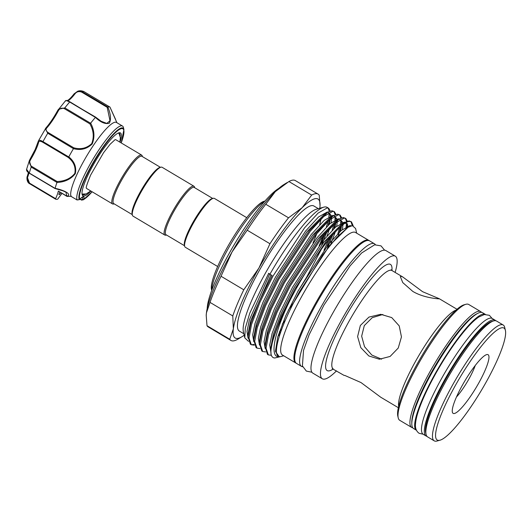 <?xml version="1.0" encoding="UTF-8"?>
<svg xmlns="http://www.w3.org/2000/svg" width="532" height="532" viewBox="0 0 532 532"><rect width="100%" height="100%" fill="white"/><g stroke="black" fill="none" stroke-linecap="round" stroke-linejoin="round"><path stroke-width="0.8" d="M495.731 320.743A67.411 12.921 120.8 0 0 495.053 320.158L492.213 318.462A67.411 12.921 120.8 0 0 443.023 375.951A67.411 12.921 120.8 0 0 423.239 434.298L426.079 435.994A67.411 12.921 120.8 0 0 426.917 436.307M495.053 320.158A67.411 12.921 120.8 0 0 445.869 377.64A67.411 12.921 120.8 0 0 426.079 435.994M482.544 312.71A67.411 12.921 120.8 0 0 433.361 370.199A67.411 12.921 120.8 0 0 413.57 428.546L416.41 430.235A67.411 12.921 120.8 0 1 436.207 371.888A67.411 12.921 120.8 0 1 485.384 314.399L482.544 312.71M116.927 122.726L109.944 107.072A53.479 10.254 120.8 0 0 107.876 107.005C110.749 114.127 111.241 119.52 109.353 123.185C105.403 124.402 100.754 122.473 95.414 117.406A53.479 10.254 120.8 0 0 90.653 123.171C94.423 130.134 94.929 137.063 92.176 143.966C86.876 149.013 80.638 150.576 73.463 148.654A53.479 10.254 120.8 0 0 68.794 156.867C74.447 161.489 76.621 167.075 75.325 173.618C71.049 179.085 64.924 182.05 56.944 182.509L57.124 181.518C64.751 181.246 70.643 178.539 74.812 173.405C75.923 167.161 73.735 161.841 68.249 157.445L42.733 142.25C40.252 140.834 38.856 140.933 38.537 142.549A0.898 0.738 -165.7 0 1 38.131 141.725L38.244 141.499C38.477 139.856 40.06 139.896 42.979 141.612L42.733 142.25M73.463 148.654L47.74 133.226A53.479 10.254 120.8 0 0 42.979 141.612L68.741 156.947L68.249 157.445M77.067 199.926A43.591 8.359 -59.2 0 1 83.198 177.648A43.591 8.359 -59.2 0 1 122.473 126.031L116.415 122.42A43.591 8.359 120.8 0 0 77.133 174.037A43.591 8.359 120.8 0 0 71.015 196.335L77.067 199.965L79.275 199.633A0.898 0.878 -27.1 0 0 79.833 199.234L80.079 199.061A0.898 0.645 42.4 0 1 79.986 199.221L79.986 199.221A0.898 0.645 42.4 0 1 79.734 199.367M90.952 191.074A36.628 7.022 -59.2 0 1 82.134 194.546A36.628 7.022 -59.2 0 1 87.428 176.285A36.628 7.022 -59.2 0 1 118.889 132.82A36.628 7.022 -59.2 0 1 120.039 142.23M120.132 135.913A35.724 6.85 120.8 0 0 119.208 133.239A35.724 6.85 120.8 0 0 118.264 133.04M59.724 192.099A4.043 0.778 120.8 0 0 59.531 192.504A4.043 0.778 120.8 0 0 59.039 194.659A4.043 0.778 120.8 0 0 60.967 192.837M38.537 142.549A22.018 4.223 -59.2 0 1 35.684 150.104A22.018 4.223 -59.2 0 1 30.743 159.4C29.074 162.094 29.353 164.401 31.601 166.323L31.195 167.095L29.327 160.671L30.138 159.041A22.916 4.396 120.8 0 0 35.272 149.366M122.473 126.031A43.591 8.359 -59.2 0 1 123.451 127.587L123.923 129.615A42.055 8.06 -59.2 0 0 108.634 139.517A42.055 8.06 -59.2 0 0 85.087 177.921A42.055 8.06 -59.2 0 0 79.275 199.633L79.088 199.241M56.944 182.509A53.479 10.254 120.8 0 0 55.109 188.355C62.69 189.804 72.159 193.814 67.391 196.381L71.015 196.335M115.238 139.623A28.422 5.446 -59.2 0 1 115.351 139.623A28.422 5.446 -59.2 0 1 115.929 139.783L141.625 155.078A28.422 5.446 120.8 0 0 141.047 154.925A28.422 5.446 120.8 0 0 121.635 178.014A28.422 5.446 120.8 0 0 112.538 203.922A28.422 5.446 120.8 0 0 113.117 204.082A28.422 5.446 120.8 0 0 113.735 204.002L114.2 203.869M160.425 167.321L141.918 156.302A27.524 5.273 120.8 0 0 141.359 156.149A27.524 5.273 120.8 0 0 122.566 178.513A27.524 5.273 120.8 0 0 113.755 203.603L132.255 214.622M194.665 187.71L194.552 187.237A28.422 5.446 120.8 0 0 193.921 186.22L162.087 167.267A28.422 5.446 120.8 0 0 161.509 167.108A28.422 5.446 120.8 0 0 160.89 167.194L159.713 167.514A27.524 5.273 120.8 0 0 142.25 188.534A27.524 5.273 120.8 0 0 132.089 213.904L132.368 215.094A28.422 5.446 120.8 0 0 133 216.112L164.834 235.064A28.422 5.446 120.8 0 0 165.412 235.224A28.422 5.446 120.8 0 0 166.031 235.137L166.503 235.011M160.89 167.194A28.422 5.446 120.8 0 0 142.862 188.9A28.422 5.446 120.8 0 0 132.368 215.094M193.921 186.22A28.422 5.446 120.8 0 0 193.342 186.06A28.422 5.446 120.8 0 0 173.931 209.156A28.422 5.446 120.8 0 0 164.834 235.064M212.72 198.463L194.22 187.444A27.524 5.273 120.8 0 0 193.655 187.291A27.524 5.273 120.8 0 0 174.862 209.655A27.524 5.273 120.8 0 0 166.05 234.745L184.551 245.757M246.742 217.674L214.383 198.403A28.422 5.446 120.8 0 0 213.804 198.25A28.422 5.446 120.8 0 0 213.186 198.33L212.009 198.655A27.524 5.273 120.8 0 0 194.546 219.676A27.524 5.273 120.8 0 0 184.385 245.046L184.664 246.236A28.422 5.446 120.8 0 0 185.296 247.247L217.661 266.519M213.186 198.33A28.422 5.446 120.8 0 0 195.158 220.042A28.422 5.446 120.8 0 0 184.664 246.236M369.148 240.65A71.341 13.679 120.8 0 0 368.789 240.398L355.522 232.497A71.341 13.679 120.8 0 0 354.073 232.098A71.341 13.679 120.8 0 0 305.355 290.06A71.341 13.679 120.8 0 0 282.525 355.09L295.792 362.99A71.341 13.679 120.8 0 0 296.184 363.183M368.789 240.398A71.341 13.679 120.8 0 0 367.333 239.999A71.341 13.679 120.8 0 0 318.615 297.96A71.341 13.679 120.8 0 0 295.792 362.99M287.593 305.282C307.203 264.484 340.753 219.896 349.95 221.458L351.453 221.837L349.039 220.913L344.696 222.476L326.375 240.843L294.834 289.069L281.747 315.27L273.315 337.594L270.848 350.222L271.054 354.146A78.417 15.036 120.8 0 1 287.593 305.282C273.84 335.087 269.697 357.457 279.081 356.819L280.271 356.686L279.307 356.573M281.322 356.427L283.682 355.782M351.22 225.834L349.936 225.555L341.245 230.516L328.33 244.607L298.252 290.665L285.777 315.689L277.737 337.009L275.416 351.413L279.22 356.739L279.785 356.626C272.065 356.912 277.983 333.152 293.438 303.08L322.671 254.921L336.916 237.192L348.094 227.244L352.41 225.654L355.595 228.521L356.679 233.189M281.029 356.507L274.831 357.969C272.836 357.943 271.573 356.666 271.054 354.146M352.284 225.661L350.967 221.611M351.453 221.837L353.175 225.714M271.373 355.303L268.374 354.904L266.053 348.261L268.547 334.754L276.979 312.43L290.066 286.229L321.607 238.004L335.147 223.254L344.271 218.073L345.773 218.453L347.356 221.212M319.12 245.771A78.417 15.036 120.8 0 0 323.177 236.062M326.342 227.111A78.417 15.036 120.8 0 0 327.978 221.219M328.829 216.85A78.417 15.036 120.8 0 0 329.148 213.212M329.089 211.543A78.417 15.036 120.8 0 0 327.865 207.979M254.303 345.155L251.323 344.749L248.996 338.106L251.49 324.6L259.929 302.276L273.016 276.075L304.55 227.849L318.096 213.099L327.213 207.919L328.716 208.298L327.12 207.347A78.417 15.036 120.8 0 0 325.524 206.915A78.417 15.036 120.8 0 0 323.828 207.141A78.417 15.036 120.8 0 0 269.904 274.226L268.693 273.268L249.787 313.115L245.292 328.151L244.8 337.887L248.497 341.371M328.716 208.298L330.299 211.058M329.587 219.763L328.051 225.422M325.132 233.714L321.235 243.011M252.095 344.696L254.103 344.45M288.291 310.176L293.731 302.502M323.988 250.233L328.643 239.719M332.141 230.383L333.936 224.351M334.861 220.035L335.213 216.97M335.187 214.742L333.916 211.457M334.402 211.683L331.981 210.758L327.646 212.321L309.318 230.689L277.784 278.914L264.697 305.115L256.264 327.439L253.791 340.068L256.092 347.589L257.003 348.134L254.682 341.491L257.175 327.985L265.614 305.661L278.695 279.46L310.236 231.234L323.775 216.484L332.899 211.304L334.402 211.683L335.985 214.443M335.273 223.147L333.737 228.807M330.818 237.099L326.921 246.396M279.38 331.848L281.794 329.075M337.827 233.767L339.615 227.736M340.547 223.42L340.899 220.354M340.872 218.127L339.602 214.842M340.088 215.068L337.667 214.143L333.331 215.706L315.004 234.073L283.47 282.299L270.382 308.5L261.943 330.824L259.476 343.453L261.777 350.974L262.688 351.519L260.367 344.876L262.861 331.37L271.293 309.045L284.381 282.844L315.922 234.619L329.461 219.869L338.585 214.689L340.088 215.068L341.67 217.827M340.952 226.532L338.405 235.297M280.79 331.835L278.568 334.289M259.988 348.54L257.003 348.134M345.88 228.647L346.605 223.127M346.558 221.512L345.281 218.226M345.773 218.453L343.353 217.528L339.01 219.091L320.69 237.458L289.149 285.684L276.068 311.885L267.629 334.209L265.162 346.837L267.456 354.359L268.374 354.904M347.516 223.733L347.05 227.876M265.674 351.925L262.688 351.519M251.323 344.749L250.406 344.204L248.112 336.683L250.579 324.055L259.011 301.73L272.098 275.529L269.904 274.226M312.969 242.998A72.804 13.958 120.8 0 0 316.779 233.555M319.652 224.763A72.804 13.958 120.8 0 0 320.942 219.131M318.329 208.65L313.827 205.97A72.804 13.958 120.8 0 0 312.344 205.565A72.804 13.958 120.8 0 0 262.628 264.71A72.804 13.958 120.8 0 0 239.333 331.07L243.836 333.757M206.21 315.483A80.891 15.508 -59.2 0 1 206.223 315.217A80.891 15.508 -59.2 0 1 206.443 312.823A80.891 15.508 -59.2 0 1 232.038 251.982A80.891 15.508 -59.2 0 1 275.27 191.66L288.916 181.532A85.16 16.326 120.8 0 1 295.32 180.567L318.07 194.113A85.16 16.326 -59.2 0 0 316.341 193.641A85.16 16.326 -59.2 0 0 311.666 195.078L302.176 207.686A80.891 15.508 -59.2 0 1 316.321 198.569A80.891 15.508 -59.2 0 1 320.031 205.804A80.891 15.508 -59.2 0 1 319.812 208.198A80.891 15.508 -59.2 0 1 319.805 208.245M207.008 325.717A85.16 16.326 120.8 0 0 208.185 326.907L230.935 340.453A85.16 16.326 -59.2 0 1 229.758 339.263L207.008 325.717L206.217 315.443L206.443 312.823L210.034 302.402A85.16 16.326 120.8 0 1 221.033 276.248L232.038 251.982L247.194 230.196A85.16 16.326 120.8 0 1 265.781 204.261L275.27 191.66A80.891 15.508 -59.2 0 1 284.108 184.411L287.207 182.543M244.188 335.246A80.891 15.508 -59.2 0 1 242.146 336.61L237.339 339.489A85.16 16.326 -59.2 0 1 232.67 340.926A85.16 16.326 -59.2 0 1 230.935 340.453M302.715 366.761A71.341 13.679 -59.2 0 1 301.471 366.375L296.55 363.442A71.341 13.679 -59.2 0 1 317.491 301.684A71.341 13.679 -59.2 0 1 369.547 240.843L374.468 243.782A71.341 13.679 -59.2 0 1 375.399 244.687M301.471 366.375A71.341 13.679 -59.2 0 1 322.419 304.617A71.341 13.679 -59.2 0 1 374.468 243.782M438.88 298.851C436.473 298.725 422.967 297.554 412.779 291.396L402.771 282.598L400.317 276.613L400.982 276.288L402.857 277.026L422.574 291.682L439.339 298.751L456.988 309.258M344.689 375.386L360.995 382.555L380.713 397.211L398.362 407.718M382.867 314.478L372.207 317.684L364.307 325.584L361.66 336.191L364.526 346.678L371.808 355.043L381.604 359.173M398.242 348.034L390.116 356.433L379.396 359.233L368.842 355.961L360.802 347.629L357.604 336.576L360.344 325.471L368.969 317.092L380.713 314.312L391.718 317.584L399.226 325.903L401.454 336.922L398.242 348.034M480.655 311.579L468.712 304.47A67.411 12.921 120.8 0 0 467.342 304.098A67.411 12.921 120.8 0 0 465.879 304.297A67.411 12.921 120.8 0 0 423.126 355.782A67.411 12.921 120.8 0 0 398.235 417.906A67.411 12.921 120.8 0 0 399.738 420.307L411.682 427.415A67.411 12.921 -59.2 0 1 433.248 365.976A67.411 12.921 -59.2 0 1 479.279 311.207A67.411 12.921 -59.2 0 1 480.655 311.579A67.411 12.921 -59.2 0 1 481.473 312.357M503.199 325.005L496.569 321.055A67.411 12.921 120.8 0 0 495.199 320.683A67.411 12.921 120.8 0 0 493.736 320.882A67.411 12.921 120.8 0 0 450.976 372.367A67.411 12.921 120.8 0 0 426.092 434.491A67.411 12.921 120.8 0 0 427.595 436.892L434.225 440.842A67.411 12.921 -59.2 0 1 455.791 379.396A67.411 12.921 -59.2 0 1 501.829 324.633A67.411 12.921 -59.2 0 1 503.199 325.005A67.411 12.921 -59.2 0 1 504.702 327.413L505.4 330.392A65.163 12.489 120.8 0 0 502.62 327.705A65.163 12.489 120.8 0 0 456.403 383.639A65.163 12.489 120.8 0 0 438.594 440.403A65.163 12.489 120.8 0 0 440.011 440.21A65.163 12.489 120.8 0 0 481.34 390.448A65.163 12.489 120.8 0 0 505.4 330.392M440.011 440.21L437.058 441.021A67.411 12.921 -59.2 0 1 435.602 441.221A67.411 12.921 -59.2 0 1 434.225 440.842M478.055 384.27A34.154 6.55 -59.2 0 1 452.373 412.18A34.154 6.55 -59.2 0 1 463.159 383.838A34.154 6.55 -59.2 0 1 486.647 354.618A34.154 6.55 -59.2 0 1 478.055 384.27M456.469 397.005A25.164 4.821 120.8 0 0 468.519 379.702A25.164 4.821 120.8 0 0 475.256 365.457M395.13 272.424A71.341 13.679 120.8 0 0 395.316 256.191L385.84 250.552A71.341 13.679 120.8 0 0 384.39 250.153A71.341 13.679 120.8 0 0 335.665 308.114A71.341 13.679 120.8 0 0 312.843 373.145L322.319 378.784A71.341 13.679 120.8 0 0 323.769 379.183A71.341 13.679 120.8 0 0 336.503 370.884M395.316 256.191A71.341 13.679 120.8 0 0 393.86 255.792A71.341 13.679 120.8 0 0 345.142 313.754A71.341 13.679 120.8 0 0 322.319 378.784M112.538 203.922L86.842 188.627A28.422 5.446 -59.2 0 1 86.377 188.095M142.37 156.568L142.257 156.095A28.422 5.446 120.8 0 0 141.625 155.078M211.703 290.439L211.49 289.521A52.355 10.035 -59.2 0 1 230.822 241.275A52.355 10.035 -59.2 0 1 264.025 201.289L264.936 201.043M426.092 434.491L425.673 432.702A66.061 12.662 -59.2 0 1 450.065 371.821A66.061 12.662 -59.2 0 1 491.967 321.368L493.736 320.882M477.084 313.694A66.061 12.662 120.8 0 0 436.42 363.695A66.061 12.662 120.8 0 0 411.834 423.273M412.752 427.768A67.411 12.921 -59.2 0 1 411.682 427.415M398.235 417.906L397.816 416.117A66.061 12.662 -59.2 0 1 422.209 355.236A66.061 12.662 -59.2 0 1 464.11 304.783L465.879 304.297M264.643 201.369A54.151 10.381 120.8 0 0 232.038 242A54.151 10.381 120.8 0 0 211.856 290.026M278.828 188.368A74.148 14.218 120.8 0 0 234.805 243.649A74.148 14.218 120.8 0 0 207.181 308.693M221.033 276.248L243.782 289.794A85.16 16.326 -59.2 0 0 232.783 315.942L210.034 302.402M232.783 315.942L233.349 328.843L229.758 339.263M265.781 204.261L288.53 217.807A85.16 16.326 -59.2 0 0 269.943 243.742L247.194 230.196M269.943 243.742L258.944 268.002L243.782 289.794M242.146 336.61A80.891 15.508 -59.2 0 1 233.349 328.843A80.891 15.508 -59.2 0 1 258.944 268.002A80.891 15.508 -59.2 0 1 302.176 207.686L288.53 217.807M311.666 195.078L288.916 181.532M318.07 194.113A85.16 16.326 -59.2 0 1 319.247 195.304L320.031 205.804M323.828 207.141L316.454 209.162A72.804 13.958 120.8 0 0 270.276 264.763A72.804 13.958 120.8 0 0 243.397 331.862L244.78 337.787M80.079 199.061A14.377 2.76 -59.2 0 1 83.837 199.174L83.883 199.354A41.423 7.94 120.8 0 0 92.109 191.759M66.813 196.275A0.898 0.871 -170.3 0 0 67.358 196.414L67.251 195.803L66.813 196.275L65.981 192.252M27.411 176.032A0.898 0.625 19.9 0 0 27.744 176.963C26.846 179.204 27.551 181.326 29.852 183.327L55.621 198.669A22.018 4.223 120.8 0 0 58.347 191.068L66.852 196.135A0.898 0.765 -118.7 0 0 67.391 196.381M61.991 193.448A22.018 4.223 120.8 0 0 58.055 198.742L57.636 199.187A53.479 10.254 120.8 0 1 55.521 199.128L29.752 183.779L27.152 176.823M30.743 159.4L30.125 159.028L29.327 160.671L26.6 169.322L29.327 173.066L55.109 188.355M48.219 132.588L47.74 133.226L45.386 128.671L45.912 127.993A0.898 0.625 41.6 0 1 45.998 127.853L45.998 127.853A0.898 0.625 41.6 0 1 46.889 127.84C45.406 129.396 45.845 130.978 48.219 132.588L73.742 147.79C80.618 149.725 86.61 148.342 91.723 143.633C94.23 137.023 93.612 130.433 89.881 123.856L90.653 123.171M95.414 117.406L69.692 102.011C66.6 100.548 65.203 100.242 65.509 101.087M45.912 127.993A22.916 4.396 120.8 0 0 57.675 110.563L58.467 109.293L64.831 107.896L90.593 123.231M83.843 91.544L109.958 107.072L83.83 91.537C81.556 90.626 79.501 90.533 77.659 91.258L82.081 91.67L107.876 107.005M74.161 93.798L77.659 91.258L74.081 93.871A0.898 0.479 37.8 0 1 74.912 93.925A22.018 4.223 -59.2 0 1 67.757 100.781M95.541 117.126L101.18 121.283L106.819 123.397L109.998 120.764L107.185 107.318L81.662 92.116C78.822 91.078 76.568 91.684 74.912 93.925M89.881 123.856L64.359 108.661C61.652 107.55 59.597 108.362 58.194 111.088A22.018 4.223 -59.2 0 1 46.889 127.84M80.199 198.988L81.13 199.54L82.606 199.34A13.48 2.587 120.8 0 0 82.52 197.099M55.621 198.669L55.521 199.128L29.752 183.779L29.852 183.327M71.095 195.869L71.015 196.361L66.833 196.328L58.347 191.068M82.034 193.887A35.724 6.85 120.8 0 0 82.653 194.632A35.724 6.85 120.8 0 0 85.446 194.167M77.067 199.965L77.06 199.42L77.067 199.965L79.208 199.686L82.44 197.04M81.13 199.54L81.689 200.099L81.13 199.54M83.837 199.174A0.898 0.758 -167.1 0 1 82.606 199.34L83.391 199.759L81.702 200.099M83.391 199.759A0.898 0.831 -120.2 0 0 83.577 199.68L83.577 199.68A0.898 0.831 -120.2 0 0 83.883 199.354M57.675 110.563L65.489 100.787C66.094 100.149 67.577 100.501 69.938 101.838L95.454 117.346M74.034 93.971A0.898 0.479 37.8 0 1 74.081 93.871C71.7 96.904 69.745 98.972 68.216 100.063L66.713 100.754M107.185 107.318L107.843 107.012M73.742 147.79L73.502 148.561M38.444 140.894L45.998 127.853C49.915 123.351 53.799 117.592 57.642 110.583L58.194 111.088M29.752 183.779C26.879 182.576 26.507 177.721 27.325 176.178L28.396 172.607M31.601 166.323L57.124 181.518M121.196 142.915A41.423 7.94 120.8 0 0 114.839 133.193A41.423 7.94 120.8 0 0 85.559 177.848A41.423 7.94 120.8 0 0 79.833 199.234M430.042 376.177A62.916 12.063 -59.2 0 1 444.353 352.137M398.661 406.421A57.296 10.986 -59.2 0 1 419.861 353.84A57.296 10.986 -59.2 0 1 455.991 310.143M402.857 277.026L391.918 270.515A57.296 10.986 120.8 0 0 390.754 270.196A57.296 10.986 120.8 0 0 351.625 316.746A57.296 10.986 120.8 0 0 333.291 368.975A61.792 11.844 -59.2 0 1 328.457 370.924A61.792 11.844 -59.2 0 1 345.341 317.092A61.792 11.844 -59.2 0 1 389.171 264.052A61.792 11.844 -59.2 0 1 391.938 270.529M269.671 274.04L249.315 320.091L247.008 331.516L248.085 338.292M321.74 244.826L327.06 231.493M329.188 224.358L330.146 219.277M327.998 212.115L327.2 212.015L318.508 216.976L305.594 231.068L275.516 277.125L263.041 302.156L255.001 323.476L252.693 334.901L253.771 341.677M327.426 248.211L332.739 234.878M334.874 227.743L335.832 222.662M333.684 215.5L332.886 215.4L324.194 220.361L311.28 234.452L281.202 280.51L268.72 305.541L260.687 326.861L258.379 338.286L259.456 345.062M277.957 336.271L279.972 334.196M340.56 231.127L341.517 226.047M339.369 218.885L338.565 218.785L329.873 223.746L316.966 237.837L286.888 283.895L274.406 308.926L266.372 330.246L264.065 341.67L265.142 348.447M345.487 223.101L347.083 224.843L347.336 227.703L346.279 223.028M345.055 222.27L344.251 222.17L335.559 227.131L322.645 241.222L292.567 287.28L280.091 312.304L272.052 333.624L269.751 345.055L270.828 351.832M270.961 274.858L250.632 320.869L248.284 332.899L248.112 336.683M297.714 291.656L306.638 277.179L321.607 248.81M327.067 235.895L329.488 228.813M331.03 222.755L331.602 218.093M331.416 215.646L328.67 212.8M327.646 212.321L324.4 214.283L306.904 231.846L276.826 277.91L264.351 302.934L256.311 324.254L253.97 336.284L253.791 340.068M282.246 324.094L285.332 320.311M331.01 243.696L335.173 232.198M336.716 226.14L337.288 221.478M337.102 219.031L334.355 216.185M333.331 215.706L330.086 217.668L312.59 235.23L282.512 281.295L270.037 306.319L261.997 327.639L259.656 339.669L259.476 343.453M342.402 229.525L342.967 224.863M342.788 222.416L340.041 219.57M339.01 219.091L335.772 221.053L318.276 238.615L288.198 284.68L275.722 309.704L267.682 331.024L265.342 343.054L265.162 346.837M348.626 226.938L345.72 222.955M344.696 222.476L341.458 224.438L323.961 242L293.883 288.065L281.401 313.089L273.368 334.409L271.027 346.438L270.848 350.222M348.094 227.244L329.647 245.385L299.569 291.45L293.438 303.08M28.888 172.967A22.018 4.223 -59.2 0 1 27.744 176.963M56.957 182.436L31.195 167.095A53.479 10.254 120.8 0 0 29.327 173.066L29.446 173.206M101.173 121.276L95.534 117.073L69.692 102.011A53.479 10.254 120.8 0 0 64.831 107.896L64.359 108.661M84.196 91.737A53.479 10.254 120.8 0 0 82.081 91.67L81.662 92.116M492.067 318.382L489.367 315.303L484.346 314.532L478.913 316.946C475.568 319.18 471.798 322.638 467.595 327.333C457.394 338.877 447.079 353.74 436.659 371.915C428.965 385.52 423.179 397.69 419.302 408.436C417.181 414.362 415.931 419.329 415.565 423.332C414.98 427.841 416.164 431.166 419.11 433.307L423.1 434.212M30.125 159.028L35.218 149.439L38.131 141.725M121.223 142.935L123.923 129.615M118.476 133.04L119.175 133.818L120.378 137.702L119.853 142.117M86.317 187.962L86.384 188.175C85.705 188.009 87.142 183.607 90.686 174.968L103.54 152.737L110.157 144.219L115.098 139.637M384.596 250.166L381.012 245.87L374.628 244.8L361.627 252.999L350.116 265.834L323.928 305.122L309.039 334.967L303.526 350.448L302.402 365.91L306.346 371.083L311.912 372.234M344.231 375.486L332.307 368.683M391.918 270.515L391.186 269.764M347.323 227.922L347.502 224.138M328.437 212.946L330.033 214.689L330.259 216.092M334.123 216.331L335.719 218.073L335.945 219.477M339.808 219.716L341.404 221.458L341.63 222.861M82.134 194.08L86.191 193.934L90.773 190.961M71.009 196.375L77.047 199.972M81.449 200.052L80.006 199.194M92.136 191.779L83.265 199.793M115.617 119.501L109.958 107.072M54.976 188.521L29.327 173.246C27.212 171.876 26.301 170.566 26.6 169.322L26.6 169.322M54.982 188.521L63.049 190.862L65.995 192.258"/></g></svg>
